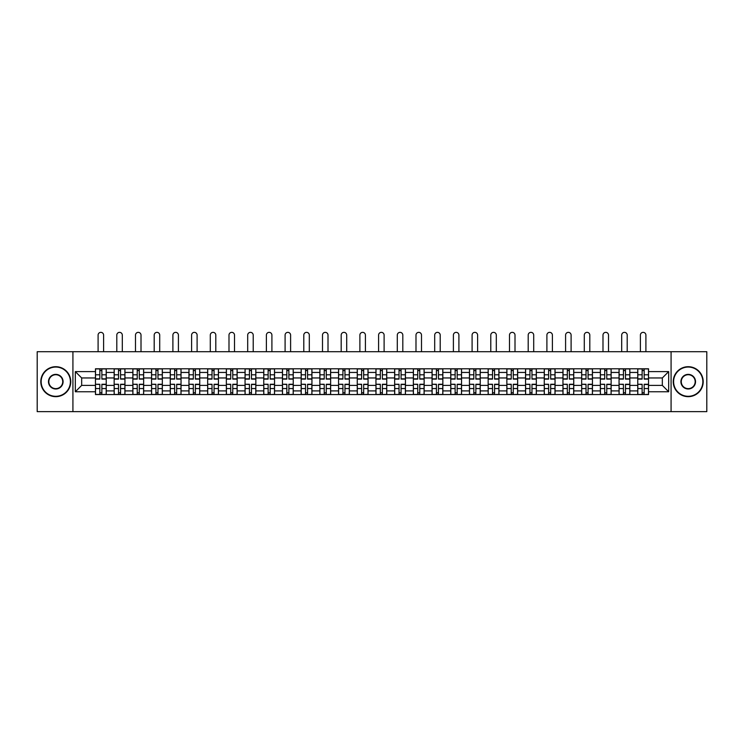 <?xml version="1.0" encoding="UTF-8"?>
<svg xmlns="http://www.w3.org/2000/svg" width="744" height="744" viewBox="0 0 744 744"><rect width="100%" height="100%" fill="white"/><g stroke="black" fill="none" stroke-linecap="round" stroke-linejoin="round"><path stroke-width="1.12" d="M671.079 411.646L706.8 411.646L706.8 351.707L37.2 351.707L37.2 411.646L671.079 411.646L671.079 351.707M114.158 394.562L114.158 372.446L106.243 372.446L106.243 394.562M106.243 372.446L106.243 368.792M114.158 372.446L114.158 368.792M124.945 368.792L124.945 394.562M132.86 394.562L132.86 368.792M143.648 368.792L143.648 394.562M151.553 394.562L151.553 368.792M162.341 368.792L162.341 394.562M170.255 394.562L170.255 368.792M181.043 368.792L181.043 394.562M188.957 394.562L188.957 368.792M199.745 368.792L199.745 394.562M207.66 394.562L207.66 368.792M218.448 368.792L218.448 394.562M226.353 394.562L226.353 368.792M237.141 368.792L237.141 394.562M245.055 394.562L245.055 368.792M255.843 368.792L255.843 394.562M263.757 394.562L263.757 368.792M274.545 368.792L274.545 394.562M282.46 394.562L282.46 368.792M293.248 368.792L293.248 394.562M301.153 394.562L301.153 368.792M311.941 368.792L311.941 394.562M319.855 394.562L319.855 368.792M330.643 368.792L330.643 394.562M338.557 394.562L338.557 368.792M349.345 368.792L349.345 394.562M357.26 394.562L357.26 368.792M368.048 368.792L368.048 394.562M375.953 394.562L375.953 368.792M386.741 368.792L386.741 394.562M394.655 394.562L394.655 368.792M405.443 368.792L405.443 394.562M413.357 394.562L413.357 368.792M424.145 368.792L424.145 394.562M432.059 394.562L432.059 368.792M442.847 368.792L442.847 394.562M450.752 394.562L450.752 368.792M461.54 368.792L461.54 394.562M469.455 394.562L469.455 368.792M480.243 368.792L480.243 394.562M488.157 394.562L488.157 368.792M498.945 368.792L498.945 394.562M506.859 394.562L506.859 368.792M517.647 368.792L517.647 394.562M525.552 394.562L525.552 368.792M536.34 368.792L536.34 394.562M544.255 394.562L544.255 368.792M555.043 368.792L555.043 394.562M562.957 394.562L562.957 368.792M573.745 368.792L573.745 394.562M581.659 394.562L581.659 368.792M592.447 368.792L592.447 394.562M600.352 394.562L600.352 368.792M611.14 368.792L611.14 394.562M619.054 394.562L619.054 368.792M629.843 368.792L629.843 394.562M637.757 394.562L637.757 368.792M637.757 385.392L629.843 385.392M619.054 385.392L611.14 385.392M600.352 385.392L592.447 385.392M581.659 385.392L573.745 385.392M562.957 385.392L555.043 385.392M544.255 385.392L536.34 385.392M525.552 385.392L517.647 385.392M506.859 385.392L498.945 385.392M488.157 385.392L480.243 385.392M469.455 385.392L461.54 385.392M450.752 385.392L442.847 385.392M432.059 385.392L424.145 385.392M413.357 385.392L405.443 385.392M394.655 385.392L386.741 385.392M375.953 385.392L368.048 385.392M357.26 385.392L349.345 385.392M338.557 385.392L330.643 385.392M319.855 385.392L311.941 385.392M301.153 385.392L293.248 385.392M282.46 385.392L274.545 385.392M263.757 385.392L255.843 385.392M245.055 385.392L237.141 385.392M226.353 385.392L218.448 385.392M207.66 385.392L199.745 385.392M188.957 385.392L181.043 385.392M170.255 385.392L162.341 385.392M151.553 385.392L143.648 385.392M132.86 385.392L124.945 385.392M114.158 385.392L106.243 385.392M637.757 377.961L629.843 377.961M619.054 377.961L611.14 377.961M600.352 377.961L592.447 377.961M581.659 377.961L573.745 377.961M562.957 377.961L555.043 377.961M544.255 377.961L536.34 377.961M525.552 377.961L517.647 377.961M506.859 377.961L498.945 377.961M488.157 377.961L480.243 377.961M469.455 377.961L461.54 377.961M450.752 377.961L442.847 377.961M432.059 377.961L424.145 377.961M413.357 377.961L405.443 377.961M394.655 377.961L386.741 377.961M375.953 377.961L368.048 377.961M357.26 377.961L349.345 377.961M338.557 377.961L330.643 377.961M319.855 377.961L311.941 377.961M301.153 377.961L293.248 377.961M282.46 377.961L274.545 377.961M263.757 377.961L255.843 377.961M245.055 377.961L237.141 377.961M226.353 377.961L218.448 377.961M207.66 377.961L199.745 377.961M188.957 377.961L181.043 377.961M170.255 377.961L162.341 377.961M151.553 377.961L143.648 377.961M132.86 377.961L124.945 377.961M114.158 377.961L106.243 377.961M81.673 385.392L95.455 385.392L95.455 377.961L81.673 377.961L81.673 385.392L75.321 391.753L75.321 371.609L95.455 371.609L95.455 377.961M648.545 377.961L648.545 385.392L662.327 385.392L662.327 377.961L648.545 377.961L648.545 368.792L95.455 368.792L95.455 371.609M648.545 371.609L668.679 371.609L668.679 391.753L648.545 391.753L648.545 385.392M95.455 385.392L95.455 394.562L648.545 394.562L648.545 391.753M95.455 391.753L75.321 391.753M72.921 411.646L72.921 351.707M101.872 392.767L99.835 392.767M99.835 370.596L101.872 370.596M120.575 392.767L118.529 392.767M118.529 370.596L120.575 370.596M139.268 392.767L137.231 392.767M137.231 370.596L139.268 370.596M157.97 392.767L155.933 392.767M155.933 370.596L157.97 370.596M176.672 392.767L174.635 392.767M174.635 370.596L176.672 370.596M195.374 392.767L193.328 392.767M193.328 370.596L195.374 370.596M214.067 392.767L212.031 392.767M212.031 370.596L214.067 370.596M232.77 392.767L230.733 392.767M230.733 370.596L232.77 370.596M251.472 392.767L249.435 392.767M249.435 370.596L251.472 370.596M270.165 392.767L268.128 392.767M268.128 370.596L270.165 370.596M288.867 392.767L286.831 392.767M286.831 370.596L288.867 370.596M307.57 392.767L305.533 392.767M305.533 370.596L307.57 370.596M326.272 392.767L324.235 392.767M324.235 370.596L326.272 370.596M344.965 392.767L342.928 392.767M342.928 370.596L344.965 370.596M363.667 392.767L361.631 392.767M361.631 370.596L363.667 370.596M382.37 392.767L380.333 392.767M380.333 370.596L382.37 370.596M401.072 392.767L399.035 392.767M399.035 370.596L401.072 370.596M419.765 392.767L417.728 392.767M417.728 370.596L419.765 370.596M438.467 392.767L436.43 392.767M436.43 370.596L438.467 370.596M457.169 392.767L455.133 392.767M455.133 370.596L457.169 370.596M475.872 392.767L473.835 392.767M473.835 370.596L475.872 370.596M494.565 392.767L492.528 392.767M492.528 370.596L494.565 370.596M513.267 392.767L511.23 392.767M511.23 370.596L513.267 370.596M531.969 392.767L529.933 392.767M529.933 370.596L531.969 370.596M550.672 392.767L548.626 392.767M548.626 370.596L550.672 370.596M569.365 392.767L567.328 392.767M567.328 370.596L569.365 370.596M588.067 392.767L586.03 392.767M586.03 370.596L588.067 370.596M606.769 392.767L604.733 392.767M604.733 370.596L606.769 370.596M625.471 392.767L623.426 392.767M623.426 370.596L625.471 370.596M644.164 392.767L642.128 392.767M642.128 370.596L644.164 370.596M75.321 371.609L81.673 377.961M662.327 385.392L668.679 391.753M662.327 377.961L668.679 371.609M103.611 351.707L103.611 335.107A2.753 2.753 80.2 0 0 100.849 332.354A2.753 2.753 80.2 0 0 98.096 335.107L98.096 351.707M101.872 379.105L101.872 368.912L106.187 368.912L106.187 379.105L101.872 379.105M99.835 370.475L101.872 370.475M99.835 368.912L95.52 368.912L95.52 379.105L99.835 379.105L99.835 368.912L101.872 368.912M99.835 384.509L95.52 384.257L99.835 384.257L99.835 394.45L95.52 394.45L97.91 394.45M95.52 384.509L95.52 394.45M101.872 392.888L99.835 392.888M103.788 394.45L106.187 394.45L106.187 384.257L101.872 384.257L101.872 394.45L98.096 394.45M106.187 394.45L103.611 394.45M122.304 351.707L122.304 335.107A2.753 2.753 80.2 0 0 119.552 332.354A2.753 2.753 80.2 0 0 116.799 335.107L116.799 351.707M120.575 379.105L120.575 368.912L124.89 368.912L124.89 379.105L120.575 379.105M118.529 370.475L120.575 370.475M118.529 368.912L114.213 368.912L114.213 379.105L118.529 379.105L118.529 368.912L120.575 368.912M141.007 351.707L141.007 335.107A2.753 2.753 80.2 0 0 138.254 332.354A2.753 2.753 80.2 0 0 135.492 335.107L135.492 351.707M139.268 379.105L139.268 368.912L143.583 368.912L143.583 379.105L139.268 379.105M137.231 370.475L139.268 370.475M137.231 368.912L132.916 368.912L132.916 379.105L137.231 379.105L137.231 368.912L139.268 368.912M118.529 384.509L114.213 384.257L118.529 384.257L118.529 394.45L114.213 394.45L116.613 394.45M114.213 384.509L114.213 394.45M120.575 392.888L118.529 392.888M122.49 394.45L124.89 394.45L124.89 384.257L120.575 384.257L120.575 394.45L116.799 394.45M124.89 394.45L122.304 394.45M137.231 384.509L132.916 384.257L137.231 384.257L137.231 394.45L132.916 394.45L135.315 394.45M132.916 384.509L132.916 394.45M139.268 392.888L137.231 392.888M141.193 394.45L143.583 394.45L143.583 384.257L139.268 384.257L139.268 394.45L135.492 394.45M143.583 394.45L141.007 394.45M55.781 396.301A14.629 14.629 0 0 0 70.401 381.681A14.629 14.629 0 0 0 55.781 367.052A14.629 14.629 0 0 0 41.153 381.681A14.629 14.629 0 0 0 55.781 396.301M55.781 366.699A14.982 14.982 0 0 1 70.764 381.681A14.982 14.982 0 0 1 55.781 396.664A14.982 14.982 0 0 1 40.799 381.681A14.982 14.982 0 0 1 55.781 366.699M55.781 388.991A7.31 7.31 0 0 1 48.472 381.681A7.31 7.31 0 0 1 55.781 374.372A7.31 7.31 0 0 1 63.091 381.681A7.31 7.31 0 0 1 55.781 388.991M55.781 374.725A6.956 6.956 0 0 0 48.825 381.681A6.956 6.956 0 0 0 55.781 388.628A6.956 6.956 0 0 0 62.729 381.681A6.956 6.956 0 0 0 55.781 374.725M688.219 396.301A14.629 14.629 0 0 0 702.848 381.681A14.629 14.629 0 0 0 688.219 367.052A14.629 14.629 0 0 0 673.599 381.681A14.629 14.629 0 0 0 688.219 396.301M688.219 366.699A14.982 14.982 0 0 1 703.201 381.681A14.982 14.982 0 0 1 688.219 396.664A14.982 14.982 0 0 1 673.236 381.681A14.982 14.982 0 0 1 688.219 366.699M688.219 388.991A7.31 7.31 0 0 1 680.909 381.681A7.31 7.31 0 0 1 688.219 374.372A7.31 7.31 0 0 1 695.528 381.681A7.31 7.31 0 0 1 688.219 388.991M688.219 374.725A6.956 6.956 0 0 0 681.271 381.681A6.956 6.956 0 0 0 688.219 388.628A6.956 6.956 0 0 0 695.175 381.681A6.956 6.956 0 0 0 688.219 374.725M159.709 351.707L159.709 335.107A2.753 2.753 80.2 0 0 156.947 332.354A2.753 2.753 80.2 0 0 154.194 335.107L154.194 351.707M157.97 379.105L157.97 368.912L162.285 368.912L162.285 379.105L157.97 379.105M155.933 370.475L157.97 370.475M155.933 368.912L151.618 368.912L151.618 379.105L155.933 379.105L155.933 368.912L157.97 368.912M178.411 351.707L178.411 335.107A2.753 2.753 80.2 0 0 175.649 332.354A2.753 2.753 80.2 0 0 172.896 335.107L172.896 351.707M176.672 379.105L176.672 368.912L180.987 368.912L180.987 379.105L176.672 379.105M174.635 370.475L176.672 370.475M174.635 368.912L170.32 368.912L170.32 379.105L174.635 379.105L174.635 368.912L176.672 368.912M197.104 351.707L197.104 335.107A2.753 2.753 80.2 0 0 194.351 332.354A2.753 2.753 80.2 0 0 191.599 335.107L191.599 351.707M195.374 379.105L195.374 368.912L199.69 368.912L199.69 379.105L195.374 379.105M193.328 370.475L195.374 370.475M193.328 368.912L189.013 368.912L189.013 379.105L193.328 379.105L193.328 368.912L195.374 368.912M155.933 384.509L151.618 384.257L155.933 384.257L155.933 394.45L151.618 394.45L154.017 394.45M151.618 384.509L151.618 394.45M157.97 392.888L155.933 392.888M159.886 394.45L162.285 394.45L162.285 384.257L157.97 384.257L157.97 394.45L154.194 394.45M162.285 394.45L159.709 394.45M174.635 384.509L170.32 384.257L174.635 384.257L174.635 394.45L170.32 394.45L172.71 394.45M170.32 384.509L170.32 394.45M176.672 392.888L174.635 392.888M178.588 394.45L180.987 394.45L180.987 384.257L176.672 384.257L176.672 394.45L172.896 394.45M180.987 394.45L178.411 394.45M193.328 384.509L189.013 384.257L193.328 384.257L193.328 394.45L189.013 394.45L191.413 394.45M189.013 384.509L189.013 394.45M195.374 392.888L193.328 392.888M197.29 394.45L199.69 394.45L199.69 384.257L195.374 384.257L195.374 394.45L191.599 394.45M199.69 394.45L197.104 394.45M215.807 351.707L215.807 335.107A2.753 2.753 80.2 0 0 213.054 332.354A2.753 2.753 80.2 0 0 210.292 335.107L210.292 351.707M214.067 379.105L214.067 368.912L218.383 368.912L218.383 379.105L214.067 379.105M212.031 370.475L214.067 370.475M212.031 368.912L207.715 368.912L207.715 379.105L212.031 379.105L212.031 368.912L214.067 368.912M212.031 384.509L207.715 384.257L212.031 384.257L212.031 394.45L207.715 394.45L210.115 394.45M207.715 384.509L207.715 394.45M214.067 392.888L212.031 392.888M215.983 394.45L218.383 394.45L218.383 384.257L214.067 384.257L214.067 394.45L210.292 394.45M218.383 394.45L215.807 394.45M234.509 351.707L234.509 335.107A2.753 2.753 80.2 0 0 231.747 332.354A2.753 2.753 80.2 0 0 228.994 335.107L228.994 351.707M232.77 379.105L232.77 368.912L237.085 368.912L237.085 379.105L232.77 379.105M230.733 370.475L232.77 370.475M230.733 368.912L226.418 368.912L226.418 379.105L230.733 379.105L230.733 368.912L232.77 368.912M230.733 384.509L226.418 384.257L230.733 384.257L230.733 394.45L226.418 394.45L228.817 394.45M226.418 384.509L226.418 394.45M232.77 392.888L230.733 392.888M234.686 394.45L237.085 394.45L237.085 384.257L232.77 384.257L232.77 394.45L228.994 394.45M237.085 394.45L234.509 394.45M253.211 351.707L253.211 335.107A2.753 2.753 80.2 0 0 250.449 332.354A2.753 2.753 80.2 0 0 247.696 335.107L247.696 351.707M251.472 379.105L251.472 368.912L255.787 368.912L255.787 379.105L251.472 379.105M249.435 370.475L251.472 370.475M249.435 368.912L245.12 368.912L245.12 379.105L249.435 379.105L249.435 368.912L251.472 368.912M249.435 384.509L245.12 384.257L249.435 384.257L249.435 394.45L245.12 394.45L247.51 394.45M245.12 384.509L245.12 394.45M251.472 392.888L249.435 392.888M253.388 394.45L255.787 394.45L255.787 384.257L251.472 384.257L251.472 394.45L247.696 394.45M255.787 394.45L253.211 394.45M271.904 351.707L271.904 335.107A2.753 2.753 80.2 0 0 269.151 332.354A2.753 2.753 80.2 0 0 266.389 335.107L266.389 351.707M270.165 379.105L270.165 368.912L274.49 368.912L274.49 379.105L270.165 379.105M268.128 370.475L270.165 370.475M268.128 368.912L263.813 368.912L263.813 379.105L268.128 379.105L268.128 368.912L270.165 368.912M268.128 384.509L263.813 384.257L268.128 384.257L268.128 394.45L263.813 394.45L266.213 394.45M263.813 384.509L263.813 394.45M270.165 392.888L268.128 392.888M272.09 394.45L274.49 394.45L274.49 384.257L270.165 384.257L270.165 394.45L266.389 394.45M274.49 394.45L271.904 394.45M290.606 351.707L290.606 335.107A2.753 2.753 80.2 0 0 287.854 332.354A2.753 2.753 80.2 0 0 285.092 335.107L285.092 351.707M288.867 379.105L288.867 368.912L293.183 368.912L293.183 379.105L288.867 379.105M286.831 370.475L288.867 370.475M286.831 368.912L282.515 368.912L282.515 379.105L286.831 379.105L286.831 368.912L288.867 368.912M286.831 384.509L282.515 384.257L286.831 384.257L286.831 394.45L282.515 394.45L284.915 394.45M282.515 384.509L282.515 394.45M288.867 392.888L286.831 392.888M290.783 394.45L293.183 394.45L293.183 384.257L288.867 384.257L288.867 394.45L285.092 394.45M293.183 394.45L290.606 394.45M309.309 351.707L309.309 335.107A2.753 2.753 80.2 0 0 306.547 332.354A2.753 2.753 80.2 0 0 303.794 335.107L303.794 351.707M307.57 379.105L307.57 368.912L311.885 368.912L311.885 379.105L307.57 379.105M305.533 370.475L307.57 370.475M305.533 368.912L301.218 368.912L301.218 379.105L305.533 379.105L305.533 368.912L307.57 368.912M305.533 384.509L301.218 384.257L305.533 384.257L305.533 394.45L301.218 394.45L303.617 394.45M301.218 384.509L301.218 394.45M307.57 392.888L305.533 392.888M309.485 394.45L311.885 394.45L311.885 384.257L307.57 384.257L307.57 394.45L303.794 394.45M311.885 394.45L309.309 394.45M328.011 351.707L328.011 335.107A2.753 2.753 80.2 0 0 325.249 332.354A2.753 2.753 80.2 0 0 322.496 335.107L322.496 351.707M326.272 379.105L326.272 368.912L330.587 368.912L330.587 379.105L326.272 379.105M324.235 370.475L326.272 370.475M324.235 368.912L319.92 368.912L319.92 379.105L324.235 379.105L324.235 368.912L326.272 368.912M324.235 384.509L319.92 384.257L324.235 384.257L324.235 394.45L319.92 394.45L322.31 394.45M319.92 384.509L319.92 394.45M326.272 392.888L324.235 392.888M328.188 394.45L330.587 394.45L330.587 384.257L326.272 384.257L326.272 394.45L322.496 394.45M330.587 394.45L328.011 394.45M346.704 351.707L346.704 335.107A2.753 2.753 80.2 0 0 343.951 332.354A2.753 2.753 80.2 0 0 341.189 335.107L341.189 351.707M344.965 379.105L344.965 368.912L349.28 368.912L349.28 379.105L344.965 379.105M342.928 370.475L344.965 370.475M342.928 368.912L338.613 368.912L338.613 379.105L342.928 379.105L342.928 368.912L344.965 368.912M342.928 384.509L338.613 384.257L342.928 384.257L342.928 394.45L338.613 394.45L341.012 394.45M338.613 384.509L338.613 394.45M344.965 392.888L342.928 392.888M346.89 394.45L349.28 394.45L349.28 384.257L344.965 384.257L344.965 394.45L341.189 394.45M349.28 394.45L346.704 394.45M365.406 351.707L365.406 335.107A2.753 2.753 80.2 0 0 362.654 332.354A2.753 2.753 80.2 0 0 359.891 335.107L359.891 351.707M363.667 379.105L363.667 368.912L367.982 368.912L367.982 379.105L363.667 379.105M361.631 370.475L363.667 370.475M361.631 368.912L357.315 368.912L357.315 379.105L361.631 379.105L361.631 368.912L363.667 368.912M361.631 384.509L357.315 384.257L361.631 384.257L361.631 394.45L357.315 394.45L359.715 394.45M357.315 384.509L357.315 394.45M363.667 392.888L361.631 392.888M365.583 394.45L367.982 394.45L367.982 384.257L363.667 384.257L363.667 394.45L359.891 394.45M367.982 394.45L365.406 394.45M384.109 351.707L384.109 335.107A2.753 2.753 80.2 0 0 381.347 332.354A2.753 2.753 80.2 0 0 378.594 335.107L378.594 351.707M382.37 379.105L382.37 368.912L386.685 368.912L386.685 379.105L382.37 379.105M380.333 370.475L382.37 370.475M380.333 368.912L376.018 368.912L376.018 379.105L380.333 379.105L380.333 368.912L382.37 368.912M380.333 384.509L376.018 384.257L380.333 384.257L380.333 394.45L376.018 394.45L378.417 394.45M376.018 384.509L376.018 394.45M382.37 392.888L380.333 392.888M384.285 394.45L386.685 394.45L386.685 384.257L382.37 384.257L382.37 394.45L378.594 394.45M386.685 394.45L384.109 394.45M402.811 351.707L402.811 335.107A2.753 2.753 80.2 0 0 400.049 332.354A2.753 2.753 80.2 0 0 397.296 335.107L397.296 351.707M401.072 379.105L401.072 368.912L405.387 368.912L405.387 379.105L401.072 379.105M399.035 370.475L401.072 370.475M399.035 368.912L394.72 368.912L394.72 379.105L399.035 379.105L399.035 368.912L401.072 368.912M399.035 384.509L394.72 384.257L399.035 384.257L399.035 394.45L394.72 394.45L397.11 394.45M394.72 384.509L394.72 394.45M401.072 392.888L399.035 392.888M402.988 394.45L405.387 394.45L405.387 384.257L401.072 384.257L401.072 394.45L397.296 394.45M405.387 394.45L402.811 394.45M421.504 351.707L421.504 335.107A2.753 2.753 80.2 0 0 418.751 332.354A2.753 2.753 80.2 0 0 415.989 335.107L415.989 351.707M419.765 379.105L419.765 368.912L424.08 368.912L424.08 379.105L419.765 379.105M417.728 370.475L419.765 370.475M417.728 368.912L413.413 368.912L413.413 379.105L417.728 379.105L417.728 368.912L419.765 368.912M417.728 384.509L413.413 384.257L417.728 384.257L417.728 394.45L413.413 394.45L415.812 394.45M413.413 384.509L413.413 394.45M419.765 392.888L417.728 392.888M421.69 394.45L424.08 394.45L424.08 384.257L419.765 384.257L419.765 394.45L415.989 394.45M424.08 394.45L421.504 394.45M440.206 351.707L440.206 335.107A2.753 2.753 80.2 0 0 437.453 332.354A2.753 2.753 80.2 0 0 434.691 335.107L434.691 351.707M438.467 379.105L438.467 368.912L442.782 368.912L442.782 379.105L438.467 379.105M436.43 370.475L438.467 370.475M436.43 368.912L432.115 368.912L432.115 379.105L436.43 379.105L436.43 368.912L438.467 368.912M436.43 384.509L432.115 384.257L436.43 384.257L436.43 394.45L432.115 394.45L434.515 394.45M432.115 384.509L432.115 394.45M438.467 392.888L436.43 392.888M440.383 394.45L442.782 394.45L442.782 384.257L438.467 384.257L438.467 394.45L434.691 394.45M442.782 394.45L440.206 394.45M458.909 351.707L458.909 335.107A2.753 2.753 80.2 0 0 456.146 332.354A2.753 2.753 80.2 0 0 453.394 335.107L453.394 351.707M457.169 379.105L457.169 368.912L461.485 368.912L461.485 379.105L457.169 379.105M455.133 370.475L457.169 370.475M455.133 368.912L450.817 368.912L450.817 379.105L455.133 379.105L455.133 368.912L457.169 368.912M455.133 384.509L450.817 384.257L455.133 384.257L455.133 394.45L450.817 394.45L453.217 394.45M450.817 384.509L450.817 394.45M457.169 392.888L455.133 392.888M459.085 394.45L461.485 394.45L461.485 384.257L457.169 384.257L457.169 394.45L453.394 394.45M461.485 394.45L458.909 394.45M477.611 351.707L477.611 335.107A2.753 2.753 80.2 0 0 474.849 332.354A2.753 2.753 80.2 0 0 472.096 335.107L472.096 351.707M475.872 379.105L475.872 368.912L480.187 368.912L480.187 379.105L475.872 379.105M473.835 370.475L475.872 370.475M473.835 368.912L469.511 368.912L469.511 379.105L473.835 379.105L473.835 368.912L475.872 368.912M473.835 384.509L469.511 384.257L473.835 384.257L473.835 394.45L469.511 394.45L471.91 394.45M469.511 384.509L469.511 394.45M475.872 392.888L473.835 392.888M477.788 394.45L480.187 394.45L480.187 384.257L475.872 384.257L475.872 394.45L472.096 394.45M480.187 394.45L477.611 394.45M496.304 351.707L496.304 335.107A2.753 2.753 80.2 0 0 493.551 332.354A2.753 2.753 80.2 0 0 490.789 335.107L490.789 351.707M494.565 379.105L494.565 368.912L498.88 368.912L498.88 379.105L494.565 379.105M492.528 370.475L494.565 370.475M492.528 368.912L488.213 368.912L488.213 379.105L492.528 379.105L492.528 368.912L494.565 368.912M492.528 384.509L488.213 384.257L492.528 384.257L492.528 394.45L488.213 394.45L490.612 394.45M488.213 384.509L488.213 394.45M494.565 392.888L492.528 392.888M496.49 394.45L498.88 394.45L498.88 384.257L494.565 384.257L494.565 394.45L490.789 394.45M498.88 394.45L496.304 394.45M515.006 351.707L515.006 335.107A2.753 2.753 80.2 0 0 512.253 332.354A2.753 2.753 80.2 0 0 509.491 335.107L509.491 351.707M513.267 379.105L513.267 368.912L517.582 368.912L517.582 379.105L513.267 379.105M511.23 370.475L513.267 370.475M511.23 368.912L506.915 368.912L506.915 379.105L511.23 379.105L511.23 368.912L513.267 368.912M511.23 384.509L506.915 384.257L511.23 384.257L511.23 394.45L506.915 394.45L509.315 394.45M506.915 384.509L506.915 394.45M513.267 392.888L511.23 392.888M515.183 394.45L517.582 394.45L517.582 384.257L513.267 384.257L513.267 394.45L509.491 394.45M517.582 394.45L515.006 394.45M533.708 351.707L533.708 335.107A2.753 2.753 80.2 0 0 530.946 332.354A2.753 2.753 80.2 0 0 528.194 335.107L528.194 351.707M531.969 379.105L531.969 368.912L536.284 368.912L536.284 379.105L531.969 379.105M529.933 370.475L531.969 370.475M529.933 368.912L525.617 368.912L525.617 379.105L529.933 379.105L529.933 368.912L531.969 368.912M529.933 384.509L525.617 384.257L529.933 384.257L529.933 394.45L525.617 394.45L528.017 394.45M525.617 384.509L525.617 394.45M531.969 392.888L529.933 392.888M533.885 394.45L536.284 394.45L536.284 384.257L531.969 384.257L531.969 394.45L528.194 394.45M536.284 394.45L533.708 394.45M552.401 351.707L552.401 335.107A2.753 2.753 80.2 0 0 549.649 332.354A2.753 2.753 80.2 0 0 546.896 335.107L546.896 351.707M550.672 379.105L550.672 368.912L554.987 368.912L554.987 379.105L550.672 379.105M548.626 370.475L550.672 370.475M548.626 368.912L544.31 368.912L544.31 379.105L548.626 379.105L548.626 368.912L550.672 368.912M548.626 384.509L544.31 384.257L548.626 384.257L548.626 394.45L544.31 394.45L546.71 394.45M544.31 384.509L544.31 394.45M550.672 392.888L548.626 392.888M552.587 394.45L554.987 394.45L554.987 384.257L550.672 384.257L550.672 394.45L546.896 394.45M554.987 394.45L552.401 394.45M571.104 351.707L571.104 335.107A2.753 2.753 80.2 0 0 568.351 332.354A2.753 2.753 80.2 0 0 565.589 335.107L565.589 351.707M569.365 379.105L569.365 368.912L573.68 368.912L573.68 379.105L569.365 379.105M567.328 370.475L569.365 370.475M567.328 368.912L563.013 368.912L563.013 379.105L567.328 379.105L567.328 368.912L569.365 368.912M567.328 384.509L563.013 384.257L567.328 384.257L567.328 394.45L563.013 394.45L565.412 394.45M563.013 384.509L563.013 394.45M569.365 392.888L567.328 392.888M571.29 394.45L573.68 394.45L573.68 384.257L569.365 384.257L569.365 394.45L565.589 394.45M573.68 394.45L571.104 394.45M589.806 351.707L589.806 335.107A2.753 2.753 80.2 0 0 587.053 332.354A2.753 2.753 80.2 0 0 584.291 335.107L584.291 351.707M588.067 379.105L588.067 368.912L592.382 368.912L592.382 379.105L588.067 379.105M586.03 370.475L588.067 370.475M586.03 368.912L581.715 368.912L581.715 379.105L586.03 379.105L586.03 368.912L588.067 368.912M586.03 384.509L581.715 384.257L586.03 384.257L586.03 394.45L581.715 394.45L584.114 394.45M581.715 384.509L581.715 394.45M588.067 392.888L586.03 392.888M589.983 394.45L592.382 394.45L592.382 384.257L588.067 384.257L588.067 394.45L584.291 394.45M592.382 394.45L589.806 394.45M608.508 351.707L608.508 335.107A2.753 2.753 80.2 0 0 605.746 332.354A2.753 2.753 80.2 0 0 602.993 335.107L602.993 351.707M606.769 379.105L606.769 368.912L611.084 368.912L611.084 379.105L606.769 379.105M604.733 370.475L606.769 370.475M604.733 368.912L600.417 368.912L600.417 379.105L604.733 379.105L604.733 368.912L606.769 368.912M604.733 384.509L600.417 384.257L604.733 384.257L604.733 394.45L600.417 394.45L602.807 394.45M600.417 384.509L600.417 394.45M606.769 392.888L604.733 392.888M608.685 394.45L611.084 394.45L611.084 384.257L606.769 384.257L606.769 394.45L602.993 394.45M611.084 394.45L608.508 394.45M627.201 351.707L627.201 335.107A2.753 2.753 80.2 0 0 624.449 332.354A2.753 2.753 80.2 0 0 621.696 335.107L621.696 351.707M625.471 379.105L625.471 368.912L629.787 368.912L629.787 379.105L625.471 379.105M623.426 370.475L625.471 370.475M623.426 368.912L619.11 368.912L619.11 379.105L623.426 379.105L623.426 368.912L625.471 368.912M623.426 384.509L619.11 384.257L623.426 384.257L623.426 394.45L619.11 394.45L621.51 394.45M619.11 384.509L619.11 394.45M625.471 392.888L623.426 392.888M627.387 394.45L629.787 394.45L629.787 384.257L625.471 384.257L625.471 394.45L621.696 394.45M629.787 394.45L627.201 394.45M645.904 351.707L645.904 335.107A2.753 2.753 80.2 0 0 643.151 332.354A2.753 2.753 80.2 0 0 640.389 335.107L640.389 351.707M644.164 379.105L644.164 368.912L648.48 368.912L648.48 379.105L644.164 379.105M642.128 370.475L644.164 370.475M642.128 368.912L637.813 368.912L637.813 379.105L642.128 379.105L642.128 368.912L644.164 368.912M642.128 384.509L637.813 384.257L642.128 384.257L642.128 394.45L637.813 394.45L640.212 394.45M637.813 384.509L637.813 394.45M644.164 392.888L642.128 392.888M646.09 394.45L648.48 394.45L648.48 384.257L644.164 384.257L644.164 394.45L640.389 394.45M648.48 394.45L645.904 394.45M619.054 372.446L611.14 372.446M600.352 372.446L592.447 372.446M581.659 372.446L573.745 372.446M562.957 372.446L555.043 372.446M544.255 372.446L536.34 372.446M525.552 372.446L517.647 372.446M506.859 372.446L498.945 372.446M488.157 372.446L480.243 372.446M469.455 372.446L461.54 372.446M450.752 372.446L442.847 372.446M432.059 372.446L424.145 372.446M413.357 372.446L405.443 372.446M394.655 372.446L386.741 372.446M375.953 372.446L368.048 372.446M357.26 372.446L349.345 372.446M338.557 372.446L330.643 372.446M319.855 372.446L311.941 372.446M301.153 372.446L293.248 372.446M282.46 372.446L274.545 372.446M263.757 372.446L255.843 372.446M245.055 372.446L237.141 372.446M226.353 372.446L218.448 372.446M207.66 372.446L199.745 372.446M188.957 372.446L181.043 372.446M170.255 372.446L162.341 372.446M151.553 372.446L143.648 372.446M132.86 372.446L124.945 372.446M637.757 372.446L629.843 372.446M619.054 390.907L611.14 390.907M600.352 390.907L592.447 390.907M581.659 390.907L573.745 390.907M562.957 390.907L555.043 390.907M544.255 390.907L536.34 390.907M525.552 390.907L517.647 390.907M506.859 390.907L498.945 390.907M488.157 390.907L480.243 390.907M469.455 390.907L461.54 390.907M450.752 390.907L442.847 390.907M432.059 390.907L424.145 390.907M413.357 390.907L405.443 390.907M394.655 390.907L386.741 390.907M375.953 390.907L368.048 390.907M357.26 390.907L349.345 390.907M338.557 390.907L330.643 390.907M319.855 390.907L311.941 390.907M301.153 390.907L293.248 390.907M282.46 390.907L274.545 390.907M263.757 390.907L255.843 390.907M245.055 390.907L237.141 390.907M226.353 390.907L218.448 390.907M207.66 390.907L199.745 390.907M188.957 390.907L181.043 390.907M170.255 390.907L162.341 390.907M151.553 390.907L143.648 390.907M132.86 390.907L124.945 390.907M114.158 390.907L106.243 390.907M637.757 390.907L629.843 390.907M101.872 378.845L106.187 378.845M101.872 374.799L106.187 374.799M95.52 378.845L99.835 378.845M95.52 374.799L99.835 374.799M99.835 388.554L95.52 388.554M106.187 384.509L101.872 384.509M106.187 388.554L101.872 388.554M120.575 378.845L124.89 378.845M120.575 374.799L124.89 374.799M114.213 378.845L118.529 378.845M114.213 374.799L118.529 374.799M139.268 378.845L143.583 378.845M139.268 374.799L143.583 374.799M132.916 378.845L137.231 378.845M132.916 374.799L137.231 374.799M118.529 388.554L114.213 388.554M124.89 384.509L120.575 384.509M124.89 388.554L120.575 388.554M137.231 388.554L132.916 388.554M143.583 384.509L139.268 384.509M143.583 388.554L139.268 388.554M157.97 378.845L162.285 378.845M157.97 374.799L162.285 374.799M151.618 378.845L155.933 378.845M151.618 374.799L155.933 374.799M176.672 378.845L180.987 378.845M176.672 374.799L180.987 374.799M170.32 378.845L174.635 378.845M170.32 374.799L174.635 374.799M195.374 378.845L199.69 378.845M195.374 374.799L199.69 374.799M189.013 378.845L193.328 378.845M189.013 374.799L193.328 374.799M155.933 388.554L151.618 388.554M162.285 384.509L157.97 384.509M162.285 388.554L157.97 388.554M174.635 388.554L170.32 388.554M180.987 384.509L176.672 384.509M180.987 388.554L176.672 388.554M193.328 388.554L189.013 388.554M199.69 384.509L195.374 384.509M199.69 388.554L195.374 388.554M214.067 378.845L218.383 378.845M214.067 374.799L218.383 374.799M207.715 378.845L212.031 378.845M207.715 374.799L212.031 374.799M212.031 388.554L207.715 388.554M218.383 384.509L214.067 384.509M218.383 388.554L214.067 388.554M232.77 378.845L237.085 378.845M232.77 374.799L237.085 374.799M226.418 378.845L230.733 378.845M226.418 374.799L230.733 374.799M230.733 388.554L226.418 388.554M237.085 384.509L232.77 384.509M237.085 388.554L232.77 388.554M251.472 378.845L255.787 378.845M251.472 374.799L255.787 374.799M245.12 378.845L249.435 378.845M245.12 374.799L249.435 374.799M249.435 388.554L245.12 388.554M255.787 384.509L251.472 384.509M255.787 388.554L251.472 388.554M270.165 378.845L274.49 378.845M270.165 374.799L274.49 374.799M263.813 378.845L268.128 378.845M263.813 374.799L268.128 374.799M268.128 388.554L263.813 388.554M274.49 384.509L270.165 384.509M274.49 388.554L270.165 388.554M288.867 378.845L293.183 378.845M288.867 374.799L293.183 374.799M282.515 378.845L286.831 378.845M282.515 374.799L286.831 374.799M286.831 388.554L282.515 388.554M293.183 384.509L288.867 384.509M293.183 388.554L288.867 388.554M307.57 378.845L311.885 378.845M307.57 374.799L311.885 374.799M301.218 378.845L305.533 378.845M301.218 374.799L305.533 374.799M305.533 388.554L301.218 388.554M311.885 384.509L307.57 384.509M311.885 388.554L307.57 388.554M326.272 378.845L330.587 378.845M326.272 374.799L330.587 374.799M319.92 378.845L324.235 378.845M319.92 374.799L324.235 374.799M324.235 388.554L319.92 388.554M330.587 384.509L326.272 384.509M330.587 388.554L326.272 388.554M344.965 378.845L349.28 378.845M344.965 374.799L349.28 374.799M338.613 378.845L342.928 378.845M338.613 374.799L342.928 374.799M342.928 388.554L338.613 388.554M349.28 384.509L344.965 384.509M349.28 388.554L344.965 388.554M363.667 378.845L367.982 378.845M363.667 374.799L367.982 374.799M357.315 378.845L361.631 378.845M357.315 374.799L361.631 374.799M361.631 388.554L357.315 388.554M367.982 384.509L363.667 384.509M367.982 388.554L363.667 388.554M382.37 378.845L386.685 378.845M382.37 374.799L386.685 374.799M376.018 378.845L380.333 378.845M376.018 374.799L380.333 374.799M380.333 388.554L376.018 388.554M386.685 384.509L382.37 384.509M386.685 388.554L382.37 388.554M401.072 378.845L405.387 378.845M401.072 374.799L405.387 374.799M394.72 378.845L399.035 378.845M394.72 374.799L399.035 374.799M399.035 388.554L394.72 388.554M405.387 384.509L401.072 384.509M405.387 388.554L401.072 388.554M419.765 378.845L424.08 378.845M419.765 374.799L424.08 374.799M413.413 378.845L417.728 378.845M413.413 374.799L417.728 374.799M417.728 388.554L413.413 388.554M424.08 384.509L419.765 384.509M424.08 388.554L419.765 388.554M438.467 378.845L442.782 378.845M438.467 374.799L442.782 374.799M432.115 378.845L436.43 378.845M432.115 374.799L436.43 374.799M436.43 388.554L432.115 388.554M442.782 384.509L438.467 384.509M442.782 388.554L438.467 388.554M457.169 378.845L461.485 378.845M457.169 374.799L461.485 374.799M450.817 378.845L455.133 378.845M450.817 374.799L455.133 374.799M455.133 388.554L450.817 388.554M461.485 384.509L457.169 384.509M461.485 388.554L457.169 388.554M475.872 378.845L480.187 378.845M475.872 374.799L480.187 374.799M469.511 378.845L473.835 378.845M469.511 374.799L473.835 374.799M473.835 388.554L469.511 388.554M480.187 384.509L475.872 384.509M480.187 388.554L475.872 388.554M494.565 378.845L498.88 378.845M494.565 374.799L498.88 374.799M488.213 378.845L492.528 378.845M488.213 374.799L492.528 374.799M492.528 388.554L488.213 388.554M498.88 384.509L494.565 384.509M498.88 388.554L494.565 388.554M513.267 378.845L517.582 378.845M513.267 374.799L517.582 374.799M506.915 378.845L511.23 378.845M506.915 374.799L511.23 374.799M511.23 388.554L506.915 388.554M517.582 384.509L513.267 384.509M517.582 388.554L513.267 388.554M531.969 378.845L536.284 378.845M531.969 374.799L536.284 374.799M525.617 378.845L529.933 378.845M525.617 374.799L529.933 374.799M529.933 388.554L525.617 388.554M536.284 384.509L531.969 384.509M536.284 388.554L531.969 388.554M550.672 378.845L554.987 378.845M550.672 374.799L554.987 374.799M544.31 378.845L548.626 378.845M544.31 374.799L548.626 374.799M548.626 388.554L544.31 388.554M554.987 384.509L550.672 384.509M554.987 388.554L550.672 388.554M569.365 378.845L573.68 378.845M569.365 374.799L573.68 374.799M563.013 378.845L567.328 378.845M563.013 374.799L567.328 374.799M567.328 388.554L563.013 388.554M573.68 384.509L569.365 384.509M573.68 388.554L569.365 388.554M588.067 378.845L592.382 378.845M588.067 374.799L592.382 374.799M581.715 378.845L586.03 378.845M581.715 374.799L586.03 374.799M586.03 388.554L581.715 388.554M592.382 384.509L588.067 384.509M592.382 388.554L588.067 388.554M606.769 378.845L611.084 378.845M606.769 374.799L611.084 374.799M600.417 378.845L604.733 378.845M600.417 374.799L604.733 374.799M604.733 388.554L600.417 388.554M611.084 384.509L606.769 384.509M611.084 388.554L606.769 388.554M625.471 378.845L629.787 378.845M625.471 374.799L629.787 374.799M619.11 378.845L623.426 378.845M619.11 374.799L623.426 374.799M623.426 388.554L619.11 388.554M629.787 384.509L625.471 384.509M629.787 388.554L625.471 388.554M644.164 378.845L648.48 378.845M644.164 374.799L648.48 374.799M637.813 378.845L642.128 378.845M637.813 374.799L642.128 374.799M642.128 388.554L637.813 388.554M648.48 384.509L644.164 384.509M648.48 388.554L644.164 388.554"/></g></svg>
